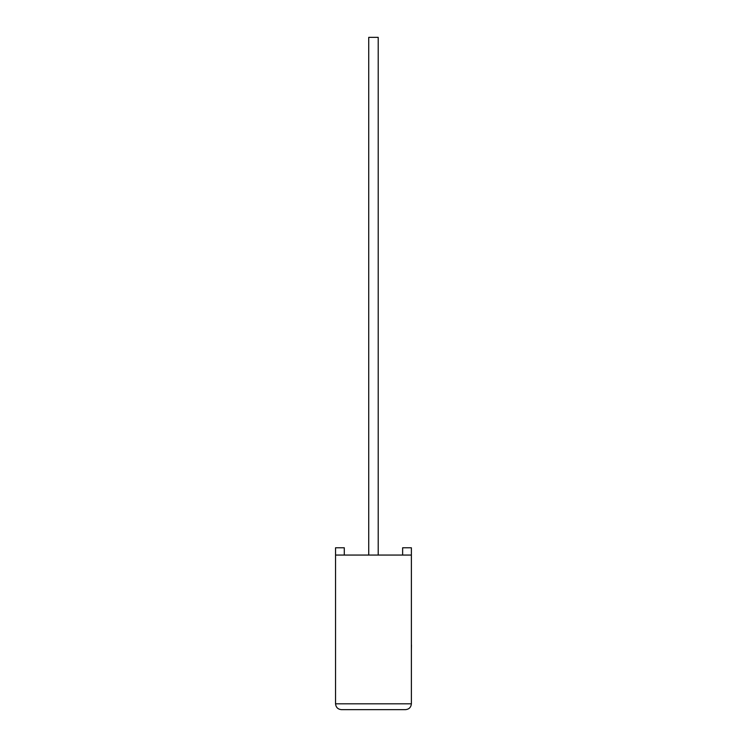<?xml version="1.0" encoding="UTF-8"?>
<svg xmlns="http://www.w3.org/2000/svg" width="747" height="747" viewBox="0 0 747 747"><rect width="100%" height="100%" fill="white"/><g stroke="black" fill="none" stroke-linecap="round" stroke-linejoin="round"><path stroke-width="1.12" d="M378.206 555.058L378.206 37.35L368.729 37.35L368.729 555.058M411.382 555.058L335.543 555.058L335.543 703.814C335.917 707.334 337.859 709.276 341.379 709.65L405.546 709.65C409.067 709.276 411.009 707.334 411.382 703.814L411.382 547.775L402.633 547.775L402.633 555.058M335.543 555.058L335.543 547.775L344.292 547.775L344.292 555.058M405.546 709.65C409.067 709.276 411.009 707.334 411.382 703.814L335.543 703.814C335.917 707.334 337.859 709.276 341.379 709.65M411.382 644.988L411.382 621.261M411.457 644.988L411.382 650.665"/></g></svg>
